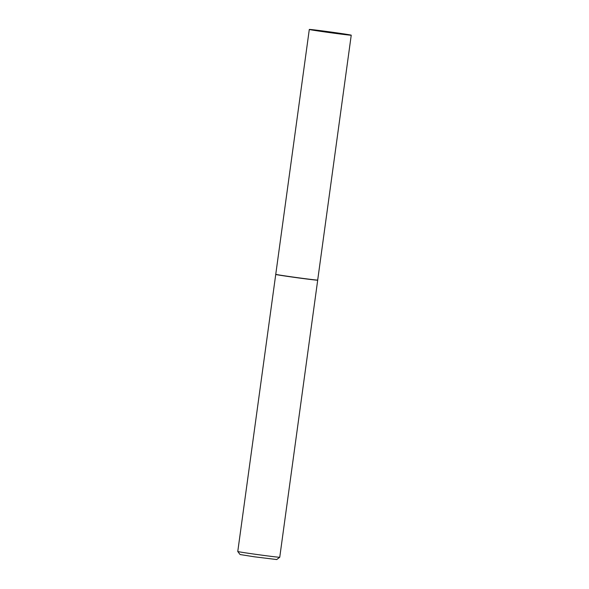 <?xml version="1.0" encoding="UTF-8"?>
<svg xmlns="http://www.w3.org/2000/svg" width="589" height="589" viewBox="0 0 589 589"><rect width="100%" height="100%" fill="white"/><g stroke="black" fill="none" stroke-linecap="round" stroke-linejoin="round"><path stroke-width="0.88" d="M237.765 551.503A21.189 0.368 7.8 0 0 253.984 554.08A21.189 0.368 7.8 0 0 277.434 557.098A21.189 0.368 7.8 0 0 279.746 557.253L276.712 559.55L254.227 556.782L240.069 554.529L237.765 551.503A21.189 0.368 7.8 0 0 237.765 551.503L275.755 274.312A21.167 0.368 7.8 0 0 291.783 276.874A21.167 0.368 7.8 0 0 315.387 279.915A21.167 0.368 7.8 0 0 317.692 280.062L351.235 35.193A21.167 0.368 7.8 0 0 335.207 32.638A21.167 0.368 7.8 0 0 311.603 29.597A21.167 0.368 7.8 0 0 309.299 29.45A21.167 0.368 7.8 0 0 325.319 32.005A21.167 0.368 7.8 0 0 348.931 35.045A21.167 0.368 7.8 0 0 351.235 35.193M275.718 274.43A21.189 0.368 7.8 0 0 291.761 276.992A21.189 0.368 7.8 0 0 315.387 280.033A21.189 0.368 7.8 0 0 317.699 280.18L317.692 280.062M279.746 557.253A21.189 0.368 7.8 0 0 279.746 557.246L317.699 280.18M275.755 274.312L309.299 29.45"/></g></svg>

